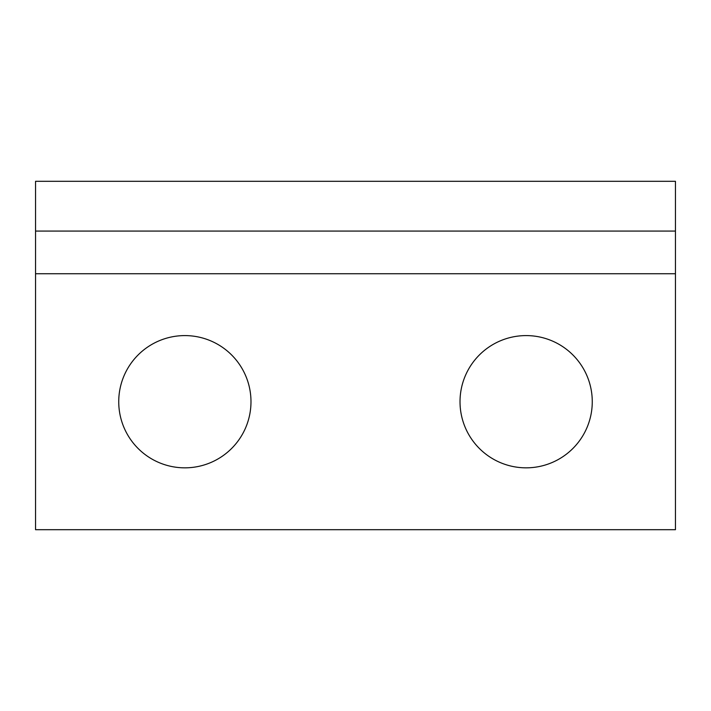 <?xml version="1.0" encoding="UTF-8"?>
<svg xmlns="http://www.w3.org/2000/svg" width="711" height="711" viewBox="0 0 711 711"><rect width="100%" height="100%" fill="white"/><g stroke="black" fill="none" stroke-linecap="round" stroke-linejoin="round"><path stroke-width="1.07" d="M592.263 401.715A66.123 66.123 0 0 0 526.14 335.592A66.123 66.123 0 0 0 460.017 401.715A66.123 66.123 0 0 0 526.14 467.838A66.123 66.123 0 0 0 592.263 401.715M250.983 401.715A66.123 66.123 0 0 0 184.86 335.592A66.123 66.123 0 0 0 118.737 401.715A66.123 66.123 0 0 0 184.86 467.838A66.123 66.123 0 0 0 250.983 401.715M35.55 273.735L35.55 529.695L675.45 529.695L675.45 273.735L35.55 273.735L35.55 181.305L675.45 181.305L675.45 231.075L35.55 231.075M675.45 231.075L675.45 273.735"/></g></svg>
